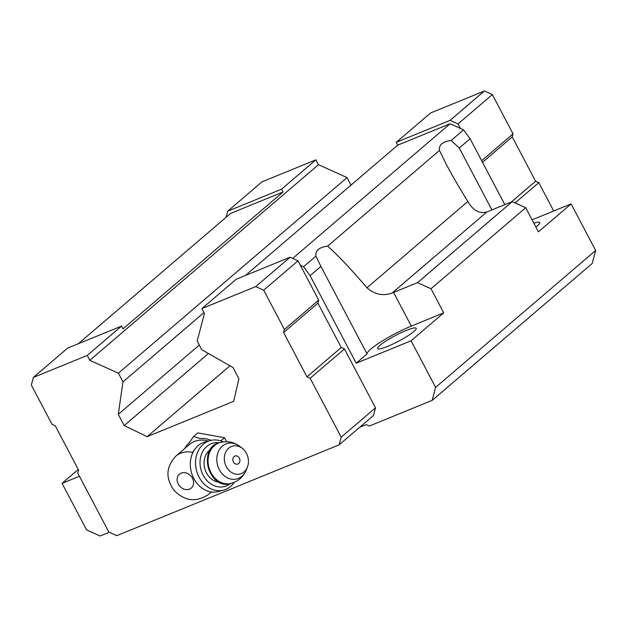 <?xml version="1.0" encoding="UTF-8"?>
<svg xmlns="http://www.w3.org/2000/svg" width="627" height="627" viewBox="0 0 627 627"><rect width="100%" height="100%" fill="white"/><g stroke="black" fill="none" stroke-linecap="round" stroke-linejoin="round"><path stroke-width="0.94" d="M210.978 491.874A25.174 20.809 49.5 0 1 208.572 494.397C196.337 502.572 184.902 501.294 174.259 490.58C165.356 478.417 165.881 466.935 175.842 456.135L189.566 444.386A25.174 20.809 49.5 0 1 208.313 441.087M195.765 448.039L192.575 452.318A25.174 20.809 49.5 0 0 175.842 456.135M315.961 256.122L303.546 266.741L310.075 275.676L320.906 266.412L315.961 256.122C315.115 250.659 319.01 247.328 327.639 246.137C337.561 254.868 350.673 268.748 366.975 287.762C374.617 294.541 382.995 296.297 392.102 293.036A33.678 5.008 152.2 0 1 393.568 292.425L417.504 282.652L431.008 288.726L443.728 312.857L411.061 340.798L435.616 387.368L432.175 400.371L369.35 426.031L366.176 424.604L359.749 427.222M393.568 292.425L411.32 326.095A33.678 5.008 -27.8 0 0 381.224 341.66A33.678 5.008 -27.8 0 0 367.054 353.934L320.906 266.412M532.096 219.826L571.095 203.9L538.428 231.841L525.708 207.717L512.204 201.643L488.276 211.417A33.678 5.008 152.2 0 1 486.85 211.989C479.294 213.893 472.962 210.39 467.844 201.479C459.074 187.316 451.918 174.996 446.393 164.525L439.488 150.449L327.639 246.137M512.204 201.643L417.504 282.652M504.837 204.653L470.109 138.779L463.58 129.844L451.158 140.464L459.277 148.043L470.109 138.779M571.095 203.9L595.65 250.471L592.202 263.473L432.175 400.371M245.314 275.527L397.722 145.15L450.068 123.762L463.58 129.844M109.263 532.268L100.116 536.007L86.612 529.925L62.057 483.354L78.273 469.482M226.096 217.303L227.719 211.174L262.031 181.822L315.883 159.83L281.57 189.182L283.043 191.987L230.697 213.368L78.289 343.745M283.043 191.987L123.017 328.885L121.536 326.087L87.224 355.438L89.794 360.321L118.393 373.183L122.986 381.882L118.284 414.353L124.201 425.576L147.141 436.666L233.691 401.311L238.879 378.732L232.962 367.508L201.761 349.709L197.176 341.01L204.473 313.476L201.894 308.594L236.207 279.242L290.058 257.25L297.997 260.824L300.364 265.315L303.546 266.741M315.883 159.83L318.453 164.713L89.794 360.321M318.453 164.713L347.052 177.582L118.393 373.183M203.994 312.575L122.986 381.882M347.052 177.582L351.018 185.098M199.3 345.046L118.284 414.353M208.438 353.518L124.201 425.576M229.968 365.807L147.141 436.666M397.722 145.15L396.24 142.345L450.084 120.345L458.031 123.927L460.398 128.41M450.084 120.345L484.397 90.993L430.553 112.993L396.24 142.345M450.068 123.762L292.66 258.426M439.488 150.449C438.641 144.994 442.529 141.663 451.158 140.464M525.708 207.717L431.008 288.726M595.65 250.471L435.616 387.368M411.061 340.798L356.222 363.205L310.075 275.676M300.364 265.315L318.712 300.098L317.897 303.162L341.268 347.483L344.45 348.918L375.51 407.832L373.48 415.482L339.168 444.833L116.802 535.662L108.855 532.088L77.795 473.173L78.61 470.109L55.239 425.788L52.057 424.354L31.35 385.08L33.38 377.43L67.692 348.079L121.536 326.087M79.425 476.261L62.057 483.354M227.719 211.174L281.57 189.182M484.397 90.993L492.344 94.567L458.031 123.927M492.344 94.567L513.051 133.849L481.661 160.7M513.051 133.849L512.243 136.905L482.524 162.33M512.243 136.905L535.615 181.234L511.35 201.988M535.615 181.234L538.789 182.661L515.088 202.936M538.789 182.661L553.727 210.993M33.38 377.43L87.224 355.438M201.894 308.594L255.745 286.602L290.058 257.25M255.745 286.602L263.685 290.176L297.997 260.824M263.685 290.176L284.399 329.457L318.712 300.098M284.399 329.457L283.584 332.514L317.897 303.162M283.584 332.514L306.956 376.843L341.268 347.483M306.956 376.843L310.138 378.269L344.45 348.918M310.138 378.269L341.198 437.184L375.51 407.832M341.198 437.184L339.168 444.833M184.683 448.564A26.553 21.937 49.5 0 1 189.142 442.944L193.602 436.463L197.756 432.912L224.529 437.724L226.637 441.714M459.277 148.043L491.905 209.927M535.889 227.029A21.812 3.245 -27.8 0 0 537.386 225.83A21.812 3.245 -27.8 0 0 539.729 222.585A21.812 3.245 -27.8 0 0 533.89 223.228M413.859 331.495A21.812 3.245 -27.8 0 0 416.203 328.25A21.812 3.245 -27.8 0 0 395.402 335.555A21.812 3.245 -27.8 0 0 377.619 348.596A21.812 3.245 -27.8 0 0 392.831 344.09A21.812 3.245 -27.8 0 0 413.859 331.495M411.32 326.095L443.728 312.857M356.222 363.205L367.054 353.934M193.602 436.463L199.895 438.547A26.553 21.937 49.5 0 1 211.205 440.326M220.79 440.922L224.529 437.724M239.342 458.078A4.24 3.488 -105.2 0 1 236.598 464.231A4.24 3.488 -105.2 0 1 233.205 457.804A4.24 3.488 -105.2 0 1 239.342 458.078M246.45 453.384A14.429 11.874 -105.2 0 1 247.391 467.139A14.429 11.874 -105.2 0 1 231.12 472.202A14.429 11.874 -105.2 0 1 225.681 452.216A14.429 11.874 -105.2 0 1 242.281 448.336A14.429 11.874 -105.2 0 1 246.45 453.384M219.246 482.226A17.642 14.515 -105.2 0 1 204.794 468.635A17.642 14.515 -105.2 0 1 210.366 449.59M230.305 483.621A22.454 18.473 -105.2 0 1 200.969 469.678A22.454 18.473 -105.2 0 1 219.191 442.787M234.232 482.343A25.66 21.114 -105.2 0 1 223.714 490.079A25.66 21.114 -105.2 0 1 196.604 470.861A25.66 21.114 -105.2 0 1 210.241 440.562A25.66 21.114 -105.2 0 1 223.228 441.902M223.714 490.079L218.502 491.497A25.66 21.114 -105.2 0 1 202.051 488.112A25.66 21.114 -105.2 0 1 190.365 462.334A25.66 21.114 -105.2 0 1 205.029 441.98L210.241 440.562M192.45 478.229A9.139 7.555 49.5 0 1 185.443 489.507A9.139 7.555 49.5 0 1 178.139 475.658A9.139 7.555 49.5 0 1 192.45 478.229M467.844 201.479L366.975 287.762M486.85 211.989L392.102 293.036M247.391 467.139L246.16 470.226A18.371 15.119 -105.2 0 1 225.446 476.677A18.371 15.119 -105.2 0 1 218.525 451.236A18.371 15.119 -105.2 0 1 239.647 446.299C233.808 442.004 227.319 440.742 220.195 442.505L219.568 442.678A21.169 17.415 -105.2 0 0 208.321 467.671A21.169 17.415 -105.2 0 0 230.689 483.527C208.909 490.8 197.105 447.443 219.568 442.678M246.16 470.226C243.3 476.888 238.354 481.27 231.316 483.354A21.169 17.415 -105.2 0 1 208.948 467.507A21.169 17.415 -105.2 0 1 220.195 442.505M208.572 494.397L211.44 491.944M242.281 448.336L239.647 446.299M231.316 483.354L230.689 483.527"/></g></svg>

